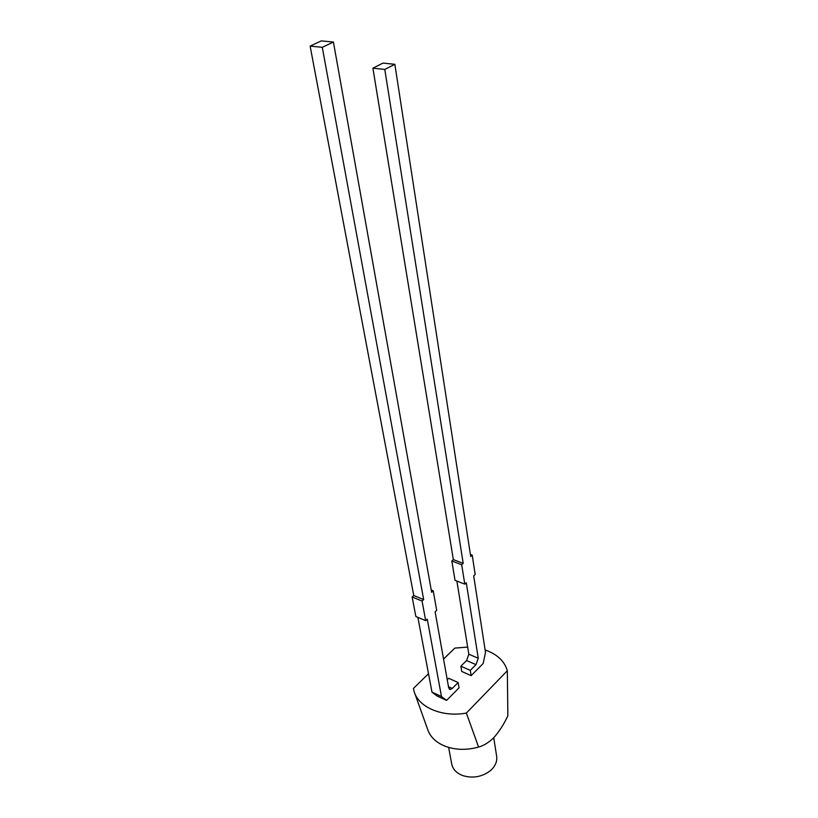<?xml version="1.0" encoding="UTF-8"?>
<svg xmlns="http://www.w3.org/2000/svg" width="818" height="818" viewBox="0 0 818 818"><rect width="100%" height="100%" fill="white"/><g stroke="black" fill="none" stroke-linecap="round" stroke-linejoin="round"><path stroke-width="1.23" d="M448.642 747.407L451.71 764.012C452.855 769.309 456.546 773.174 462.784 775.587C472.651 778.552 481.741 776.998 490.064 770.924L492.405 768.705C495.851 764.81 497.262 760.689 496.659 756.333L493.735 737.724M428.509 673.735L413.417 688.449L414.143 691.547C418.468 707.304 442.385 717.56 466.372 713.071L478.581 747.069C483.152 745.842 487.814 743.112 492.579 738.859L494.307 737.11C499.512 731.098 504.031 723.981 507.866 715.76L507.334 670.74C504.512 661.087 497.099 654.155 485.115 649.962M447.252 679.727L448.693 678.296L458.141 682.549L459.051 687.826L446.577 700.402L437.129 696.026L431.976 692.11L417.875 617.355M412.149 596.966L422.068 601.056L425.687 620.658L415.851 616.506L412.149 596.966L413.755 595.514L310.134 46.115L321.29 40.9L333.417 42.045L431.638 592.283L433.223 590.831L436.689 610.381L435.125 611.844L448.693 687.846L450.094 689.502L449.317 689.145M471.158 675.627L483.172 663.51L485.493 652.396L473.694 575.841L475.166 574.461L472.201 555.105L470.708 556.475L394.849 64.315L384.787 69.448L463.203 563.357L461.689 564.737L464.788 584.154L466.28 582.764L478.264 658.265L475.994 664.635L470.289 670.361L471.158 675.627L461.751 671.466L460.861 666.21L470.289 670.361M466.372 713.071L507.334 670.74M467.671 647.089L454.808 648.101L443.56 659.063M414.808 693.408L427.609 729.298C429.982 736.497 435.473 741.998 444.082 745.791C454.696 750.034 466.199 750.454 478.581 747.069M475.994 664.635L466.577 660.535L460.861 666.21M456.863 581.046L468.837 654.206L478.264 658.265M464.788 584.154L455.023 580.32L451.833 560.974L461.689 564.737M394.849 64.315L382.967 63.088L372.896 68.17L453.346 559.604L451.833 560.974M466.577 660.535L468.837 654.206M372.896 68.17L384.787 69.448M453.346 559.604L463.203 563.357M470.391 554.43L472.201 555.105M446.577 700.402L441.464 696.496L427.272 619.185L425.687 620.658M431.976 692.11L441.464 696.496M448.489 686.711L452.282 688.429L458.141 682.549M452.282 688.429L450.094 689.502M422.068 601.056L423.673 599.584L322.282 47.311L333.417 42.045M310.134 46.115L322.282 47.311M413.755 595.514L423.673 599.584M431.239 590.034L433.223 590.831"/></g></svg>
